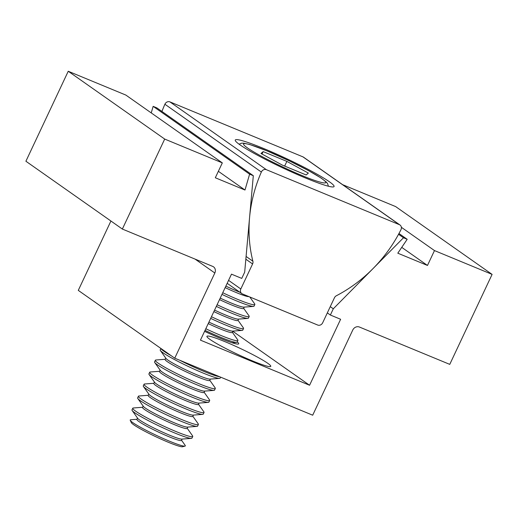 <?xml version="1.0" encoding="UTF-8"?>
<svg xmlns="http://www.w3.org/2000/svg" width="518" height="518" viewBox="0 0 518 518"><rect width="100%" height="100%" fill="white"/><g stroke="black" fill="none" stroke-linecap="round" stroke-linejoin="round"><path stroke-width="0.78" d="M252.441 360.897A35.289 3.231 -154.8 0 1 206.954 336.706A35.289 3.231 -154.8 0 1 225.246 341.776A35.289 3.231 -154.8 0 1 257.932 357.368A35.289 3.231 -154.8 0 1 270.448 366.589A35.289 3.231 -154.8 0 1 252.441 360.897M237.238 341.906A35.289 3.231 -154.8 0 1 238.707 343.816A35.289 3.231 -154.8 0 1 220.377 338.351A35.289 3.231 -154.8 0 1 204.591 331.332M492.1 274.391L434.479 250.576L427.48 265.456L397.805 253.192L407.193 239.297L403.483 237.768L333.301 308.786L330.367 315.028L340.624 319.269L309.576 385.256L200.44 340.145L231.488 274.158L241.751 278.399L244.684 272.157L253.315 175.699L249.605 174.165L244.988 190.028L215.32 177.765L222.319 162.885L164.698 139.07L122.358 229.053L212.717 266.401A5.329 4.701 -54.9 0 1 213.526 266.841A5.329 4.701 -54.9 0 1 214.828 273.005L174.741 358.184L312.691 415.203L352.771 330.018A5.329 4.701 -54.9 0 1 359.395 327.026L449.76 364.374L492.1 274.391L395.642 206.585L342.625 184.667M434.479 250.576L401.366 227.298M427.48 265.456L401.748 247.364M407.193 239.297L398.97 233.521M403.483 237.768L398.549 234.298M333.301 308.786L330.264 306.65M330.367 315.028L327.331 312.891M309.576 385.256L232.828 331.3M253.315 175.699L156.857 107.886L153.147 106.352L151.237 112.918M249.605 174.165L153.147 106.352M244.988 190.028L218.363 171.303M222.319 162.885L125.868 95.079L68.24 71.257L25.9 161.24L122.358 229.053M164.698 139.07L68.24 71.257M110.923 221.018L78.283 290.378L174.741 358.184M263.623 148.491A54.591 4.992 25.2 0 0 235.263 140.041A54.591 4.992 25.2 0 0 305.698 178.069A54.591 4.992 25.2 0 0 334.058 186.525A54.591 4.992 25.2 0 0 263.623 148.491M261.402 171.937A3.995 3.522 125.1 0 0 261.35 172.047A135.871 119.859 125.1 0 0 252.888 261.221A3.995 3.522 -54.9 0 1 252.59 263.953L240.818 288.973A3.995 3.522 125.1 0 0 241.789 293.589A3.995 3.522 125.1 0 0 242.398 293.92L317.696 325.045A3.995 3.522 125.1 0 0 322.669 322.798L334.44 297.785A3.995 3.522 -54.9 0 1 336.389 295.739A135.871 119.859 125.1 0 0 400.938 229.746A3.995 3.522 125.1 0 0 400.019 225.013A3.995 3.522 125.1 0 0 399.41 224.682L266.369 169.69A3.995 3.522 125.1 0 0 261.402 171.937M400.019 225.013L303.561 157.207A3.995 3.522 125.1 0 0 302.952 156.87L169.91 101.884A3.995 3.522 125.1 0 0 164.944 104.131A3.995 3.522 125.1 0 0 164.892 104.241A135.871 119.859 125.1 0 0 161.946 111.467M239.86 292.23A24.637 2.253 -154.8 0 1 237.134 291.135A24.637 2.253 -154.8 0 1 225.867 286.111M248.925 296.62A24.637 2.253 -154.8 0 1 236.428 292.631A24.637 2.253 -154.8 0 1 225.162 287.613M249.799 296.982L254.668 303.878A33.146 3.03 -154.8 0 1 254.843 304.493A33.146 3.03 -154.8 0 1 237.626 299.359A33.146 3.03 -154.8 0 1 222.746 292.741M254.843 304.493L254.066 306.144A33.146 3.03 -154.8 0 1 253.477 306.403A33.146 3.03 -154.8 0 1 236.849 301.01A33.146 3.03 -154.8 0 1 221.969 294.392M253.477 306.403L243.855 307.135A24.637 2.253 -154.8 0 1 231.488 303.134A24.637 2.253 -154.8 0 1 220.221 298.109M244.211 307.109L243.583 308.443A24.637 2.253 -154.8 0 1 230.782 304.629A24.637 2.253 -154.8 0 1 219.515 299.611M243.661 308.281L249.022 315.876A33.146 3.03 -154.8 0 1 249.197 316.492A33.146 3.03 -154.8 0 1 231.98 311.357A33.146 3.03 -154.8 0 1 217.1 304.739M249.197 316.492L248.42 318.143A33.146 3.03 -154.8 0 1 247.837 318.395A33.146 3.03 -154.8 0 1 231.203 313.008A33.146 3.03 -154.8 0 1 216.323 306.391M247.837 318.395L238.209 319.133A24.637 2.253 -154.8 0 1 225.842 315.125A24.637 2.253 -154.8 0 1 214.575 310.107M238.565 319.107L237.937 320.441A24.637 2.253 -154.8 0 1 225.136 316.627A24.637 2.253 -154.8 0 1 213.869 311.609M238.015 320.279L243.376 327.875A33.146 3.03 -154.8 0 1 243.551 328.49A33.146 3.03 -154.8 0 1 226.334 323.355A33.146 3.03 -154.8 0 1 211.454 316.738M243.551 328.49L242.774 330.141A33.146 3.03 -154.8 0 1 242.191 330.393A33.146 3.03 -154.8 0 1 225.557 325.006A33.146 3.03 -154.8 0 1 210.677 318.382M242.191 330.393L232.563 331.131A24.637 2.253 -154.8 0 1 220.195 327.123A24.637 2.253 -154.8 0 1 208.929 322.105M232.919 331.106L232.291 332.439A24.637 2.253 -154.8 0 1 219.49 328.626A24.637 2.253 -154.8 0 1 208.223 323.601M232.368 332.278L237.73 339.873A33.146 3.03 -154.8 0 1 237.904 340.488A33.146 3.03 -154.8 0 1 220.687 335.353A33.146 3.03 -154.8 0 1 205.808 328.736M237.904 340.488L237.127 342.139A33.146 3.03 -154.8 0 1 236.545 342.392A33.146 3.03 -154.8 0 1 219.91 337.004A33.146 3.03 -154.8 0 1 205.031 330.38M219.535 376.696A33.146 3.03 -154.8 0 1 203.749 371.348A33.146 3.03 -154.8 0 1 179.901 360.321M220.649 377.162L220.195 378.127A33.146 3.03 -154.8 0 1 219.606 378.386A33.146 3.03 -154.8 0 1 202.972 372.992A33.146 3.03 -154.8 0 1 160.392 350.524A33.146 3.03 -154.8 0 1 160.211 349.903L160.897 348.452M219.606 378.386L209.978 379.124A24.637 2.253 -154.8 0 1 197.617 375.116A24.637 2.253 -154.8 0 1 165.961 358.411L160.392 350.524M210.34 379.098L209.712 380.432A24.637 2.253 -154.8 0 1 196.911 376.612A24.637 2.253 -154.8 0 1 165.125 359.447L165.754 358.113M209.79 380.27L215.145 387.859A33.146 3.03 -154.8 0 1 215.326 388.474A33.146 3.03 -154.8 0 1 198.103 383.346A33.146 3.03 -154.8 0 1 155.342 360.25A33.146 3.03 -154.8 0 1 155.931 359.997L165.197 359.285M215.326 388.474L214.549 390.125A33.146 3.03 -154.8 0 1 213.96 390.384A33.146 3.03 -154.8 0 1 197.332 384.991A33.146 3.03 -154.8 0 1 154.746 362.516A33.146 3.03 -154.8 0 1 154.571 361.901L155.342 360.25M213.96 390.384L204.332 391.122A24.637 2.253 -154.8 0 1 191.971 387.114A24.637 2.253 -154.8 0 1 160.315 370.409L154.746 362.516M204.694 391.09L204.066 392.43A24.637 2.253 -154.8 0 1 191.265 388.61A24.637 2.253 -154.8 0 1 159.479 371.445L160.107 370.111M204.144 392.262L209.499 399.857A33.146 3.03 -154.8 0 1 209.68 400.472A33.146 3.03 -154.8 0 1 192.463 395.338A33.146 3.03 -154.8 0 1 149.696 372.248A33.146 3.03 -154.8 0 1 150.285 371.995L159.557 371.283M209.68 400.472L208.903 402.123A33.146 3.03 -154.8 0 1 208.314 402.382A33.146 3.03 -154.8 0 1 191.686 396.989A33.146 3.03 -154.8 0 1 149.1 374.514A33.146 3.03 -154.8 0 1 148.925 373.899L149.696 372.248M208.314 402.382L198.685 403.121A24.637 2.253 -154.8 0 1 186.325 399.113A24.637 2.253 -154.8 0 1 154.668 382.407L149.1 374.514M199.048 403.088L198.42 404.428A24.637 2.253 -154.8 0 1 185.619 400.608A24.637 2.253 -154.8 0 1 153.833 383.443L154.461 382.109M198.498 404.26L203.859 411.855A33.146 3.03 -154.8 0 1 204.034 412.47A33.146 3.03 -154.8 0 1 186.817 407.336A33.146 3.03 -154.8 0 1 144.056 384.246A33.146 3.03 -154.8 0 1 144.639 383.993L153.911 383.281M204.034 412.47L203.257 414.122A33.146 3.03 -154.8 0 1 202.667 414.381A33.146 3.03 -154.8 0 1 186.04 408.987A33.146 3.03 -154.8 0 1 143.454 386.512A33.146 3.03 -154.8 0 1 143.279 385.897L144.056 384.246M202.667 414.381L193.039 415.119A24.637 2.253 -154.8 0 1 180.678 411.111A24.637 2.253 -154.8 0 1 149.022 394.399L143.454 386.512M193.402 415.086L192.774 416.42A24.637 2.253 -154.8 0 1 179.973 412.606A24.637 2.253 -154.8 0 1 148.187 395.441L148.815 394.107M192.851 416.258L198.213 423.853A33.146 3.03 -154.8 0 1 198.388 424.469A33.146 3.03 -154.8 0 1 181.171 419.334A33.146 3.03 -154.8 0 1 138.41 396.244A33.146 3.03 -154.8 0 1 138.992 395.992L148.265 395.279M198.388 424.469L197.611 426.12A33.146 3.03 -154.8 0 1 197.021 426.379A33.146 3.03 -154.8 0 1 180.394 420.985A33.146 3.03 -154.8 0 1 137.807 398.51A33.146 3.03 -154.8 0 1 137.633 397.895L138.41 396.244M197.021 426.379L187.393 427.11A24.637 2.253 -154.8 0 1 175.032 423.109A24.637 2.253 -154.8 0 1 143.376 406.397L137.807 398.51M187.756 427.085L187.127 428.418A24.637 2.253 -154.8 0 1 174.326 424.605A24.637 2.253 -154.8 0 1 142.541 407.439L143.169 406.106M187.205 428.256L192.566 435.852A33.146 3.03 -154.8 0 1 192.741 436.467A33.146 3.03 -154.8 0 1 175.524 431.332A33.146 3.03 -154.8 0 1 132.763 408.242A33.146 3.03 -154.8 0 1 133.353 407.983L142.618 407.277M192.741 436.467L191.964 438.118A33.146 3.03 -154.8 0 1 191.375 438.37A33.146 3.03 -154.8 0 1 174.747 432.983A33.146 3.03 -154.8 0 1 132.161 410.509A33.146 3.03 -154.8 0 1 131.986 409.893L132.763 408.242M191.375 438.37L181.753 439.109A24.637 2.253 -154.8 0 1 169.386 435.101A24.637 2.253 -154.8 0 1 137.73 418.395L132.161 410.509M182.109 439.083L181.481 440.417A24.637 2.253 -154.8 0 1 168.68 436.603A24.637 2.253 -154.8 0 1 136.894 419.438L137.523 418.104M181.559 440.255L185.153 445.344A30.445 2.784 -154.8 0 1 185.017 446.108A30.445 2.784 -154.8 0 1 169.496 441.194A30.445 2.784 -154.8 0 1 130.258 420.338A30.445 2.784 -154.8 0 1 130.763 419.748L136.972 419.276M130.258 420.338L131.332 422.63A28.484 2.603 25.2 0 0 168.046 442.145A28.484 2.603 25.2 0 0 182.569 446.743L185.017 446.108M171.031 355.581A33.146 3.03 -154.8 0 1 160.981 348.51M262.017 154.06L263.17 151.606L286.862 161.396L308.352 173.077L306.151 174.961L282.459 165.171L260.968 153.49L263.17 151.606M284.66 166.077L286.862 161.396M214.828 273.005L195.04 259.091M261.35 172.047L164.892 104.241M266.369 169.69L169.91 101.884M399.41 224.682L302.952 156.87M252.888 261.221L246.089 256.449M252.59 263.953L245.843 259.214M240.818 288.973L228.574 280.361M302.195 175.608C291.99 171.594 260.858 157.2 247.377 147.87C234.907 138.96 255.523 145.953 267.133 150.958C277.337 154.973 308.463 169.36 321.95 178.697C334.414 187.607 313.804 180.607 302.195 175.608M241.789 293.589L227.182 283.32M239.089 144.198L241.576 143.188L243.577 143.149L249.78 144.516L266.945 150.855L288.83 160.632L308.534 170.623L321.199 178.088L326.366 182.103L327.609 183.676L328.412 186.227M232.025 342.741L236.545 342.392"/></g></svg>
